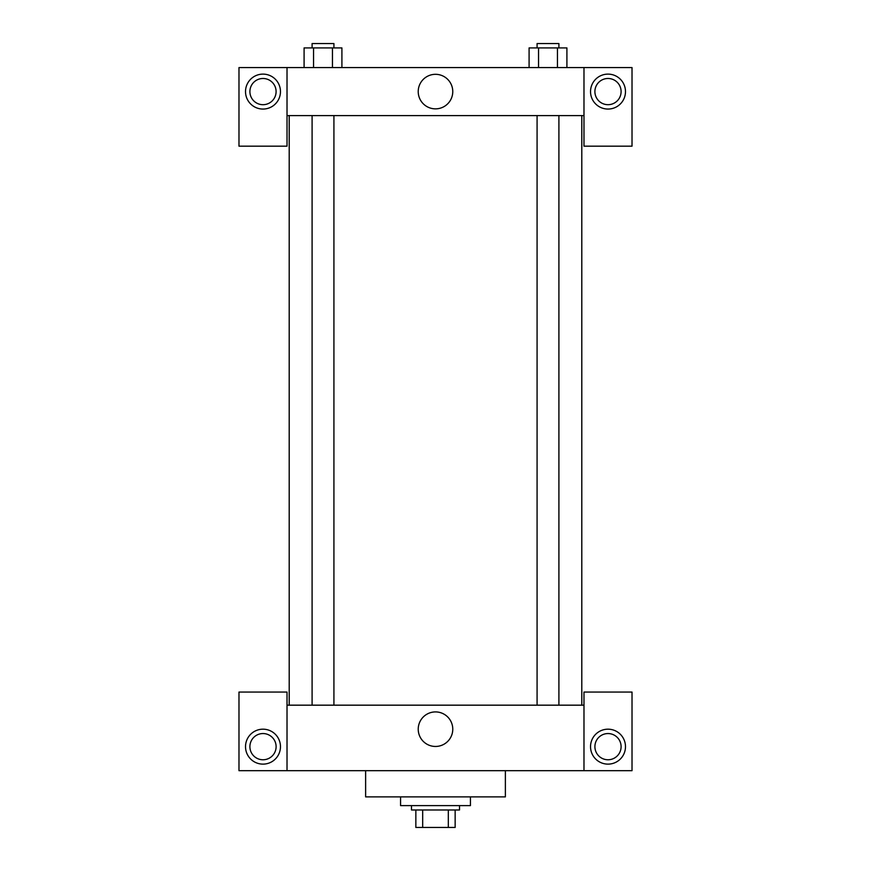 <?xml version="1.0" encoding="UTF-8"?>
<svg xmlns="http://www.w3.org/2000/svg" width="871" height="871" viewBox="0 0 871 871"><rect width="100%" height="100%" fill="white"/><g stroke="black" fill="none" stroke-linecap="round" stroke-linejoin="round"><path stroke-width="1.31" d="M448.315 809.986L448.315 827.45L415.848 827.45L415.848 809.986M448.315 827.45L455.152 827.45L455.152 809.986L455.152 827.45M459.518 805.61L459.518 809.986L411.482 809.986L411.482 805.61M422.685 809.986L422.685 827.45M400.562 796.878L400.562 805.61L470.438 805.61L470.438 796.878M365.624 770.683L365.624 796.878L505.376 796.878L505.376 770.683M583.984 770.683L583.984 692.064L632.019 692.064L632.019 770.683L238.981 770.683L238.981 692.064L287.016 692.064L287.016 770.683M262.998 764.128A17.464 17.464 0 0 1 247.865 737.922A17.464 17.464 0 0 1 278.121 737.922A17.464 17.464 0 0 1 262.998 764.128M249.901 746.654A13.098 13.098 0 0 1 269.553 735.309A13.098 13.098 0 0 1 269.553 758.01A13.098 13.098 0 0 1 249.901 746.654M608.002 764.128A17.464 17.464 0 0 1 592.879 737.922A17.464 17.464 0 0 1 623.135 737.922A17.464 17.464 0 0 1 608.002 764.128M594.904 746.654A13.098 13.098 0 0 1 608.002 733.556A13.098 13.098 0 0 1 621.099 746.654A13.098 13.098 0 0 1 608.002 759.762A13.098 13.098 0 0 1 594.904 746.654M435.5 711.912A17.278 17.278 0 0 1 450.459 737.824A17.278 17.278 0 0 1 420.541 737.824A17.278 17.278 0 0 1 435.5 711.912M583.984 705.172L287.016 705.172M583.984 115.603L583.984 146.176L632.019 146.176L632.019 67.568L583.984 67.568L583.984 115.603L287.016 115.603L287.016 146.176L238.981 146.176L238.981 67.568L287.016 67.568L287.016 115.603M276.096 91.586A13.098 13.098 0 0 1 262.998 104.694A13.098 13.098 0 0 1 249.901 91.586A13.098 13.098 0 0 1 262.998 78.488A13.098 13.098 0 0 1 276.096 91.586M262.998 109.06A17.464 17.464 0 0 1 247.865 82.854A17.464 17.464 0 0 1 278.121 82.854A17.464 17.464 0 0 1 262.998 109.06M621.099 91.586A13.098 13.098 0 0 1 601.447 102.93A13.098 13.098 0 0 1 601.447 80.241A13.098 13.098 0 0 1 621.099 91.586M608.002 109.06A17.464 17.464 0 0 1 592.879 82.854A17.464 17.464 0 0 1 623.135 82.854A17.464 17.464 0 0 1 608.002 109.06M583.984 67.568L287.016 67.568M418.222 91.586A17.278 17.278 0 0 1 444.134 76.626A17.278 17.278 0 0 1 444.134 106.545A17.278 17.278 0 0 1 418.222 91.586M566.912 67.568L566.912 47.916L529.089 47.916L529.089 67.568M557.451 47.916L557.451 67.568M538.539 47.916L538.539 67.568M537.08 47.916L537.08 43.55L558.91 43.55L558.91 47.916M341.911 67.568L341.911 47.916L304.088 47.916L304.088 67.568M332.461 47.916L332.461 67.568M313.549 47.916L313.549 67.568M312.09 47.916L312.09 43.55L333.92 43.55L333.92 47.916M289.205 115.603L289.205 705.172M581.795 115.603L581.795 705.172M558.91 705.172L558.91 115.603M537.08 705.172L537.08 115.603M312.09 115.603L312.09 705.172M333.92 115.603L333.92 705.172"/></g></svg>
